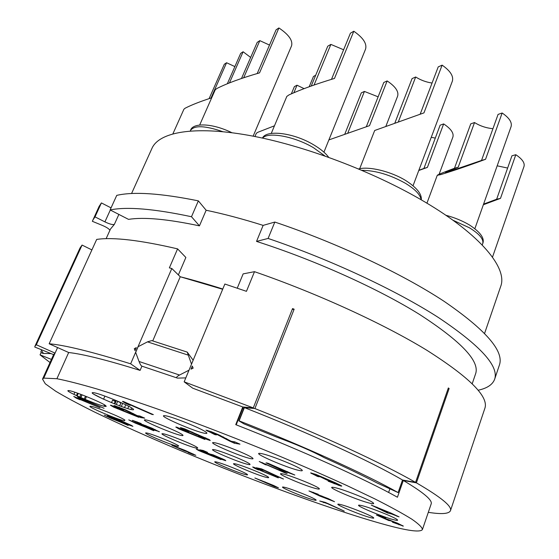 <?xml version="1.0" encoding="UTF-8"?>
<svg xmlns="http://www.w3.org/2000/svg" width="559" height="559" viewBox="0 0 559 559"><rect width="100%" height="100%" fill="white"/><g stroke="black" fill="none" stroke-linecap="round" stroke-linejoin="round"><path stroke-width="0.84" d="M193.155 360.227L187.216 352.093L191.52 364.154M176.672 377.842L142.056 366.201C141.266 366.117 140.26 364.545 139.044 361.491L135.669 352.401L138.136 346.699L147.485 341.856L151.775 340.599L152.621 340.878M185.805 377.898L177.462 378.108C175.833 377.744 176.525 376.717 179.53 375.04L189.019 370.177M222.678 289.276L180.25 276.754C193.519 280.136 207.696 284.224 222.782 289.017M152.74 340.913L180.25 276.754L171.816 268.502L130.645 363.811L140.106 370.393L141.888 366.243M237.261 288.158L243.144 273.882L254.499 271.674L246.449 291.33L224.858 284.028L184.163 381.832L253.283 407.895L292.56 308.582L294.139 309.211L254.897 408.538C320.887 434.762 382.104 463.18 415.568 482.375L402.508 480.006L398.099 492.577L377.22 483.032C362.588 475.436 344.917 466.975 324.213 457.653C311.999 451.064 296.032 444.174 276.335 436.998L243.934 423.862L238.854 420.815L244.311 407.113M472.222 383.698L475.667 373.601C479.776 361.072 461.098 341.367 419.62 314.486C378.038 288.57 314.752 260.019 256.532 241.411L263.142 225.382C242.725 218.96 223.726 213.915 206.145 210.247L198.354 200.863C160.908 193.288 133.706 191.457 116.747 195.371L110.116 209.932L128.514 219.366C143.915 216.92 167.56 219.086 199.444 225.857L206.145 210.247M106.119 238.686L110.5 229.022L114.357 224.397C112.75 224.949 109.599 224.11 104.91 221.881L95.016 216.871L101.41 202.924L111.052 207.878M178.37 274.923L185.868 257.461L177.587 248.874C140.106 240.146 113.142 236.995 96.686 239.413L49.157 343.778L68.68 352.519C83.179 354.12 106.986 360.08 140.106 370.393M428.306 512.33C441.589 514.427 448.982 513.875 450.47 510.681L484.898 408.21C488.839 396.638 469.469 377.318 426.803 350.241C383.837 323.94 317.687 293.531 254.499 271.674M450.47 510.681C452.245 506.384 440.89 497.112 416.399 482.85L449.129 388.519L448.346 387.96L415.568 482.375M192.282 366.075L191.003 369.157L193.155 368.15L192.282 366.075L193.079 368.088L191.003 369.157M292.231 309.42L294.139 309.211M449.129 388.519L448.164 388.484M184.163 381.832L192.75 388.198L242.774 406.973L235.737 424.644C302.244 450.659 365.635 479.384 397.428 497.237L403.409 480.167M389.882 488.832L388.61 492.451M416.399 482.85L403.305 480.467C423.38 492.388 432.666 500.207 431.171 503.932L422.436 529.52C420.613 532.329 409.705 531.12 389.707 525.893C340.487 512.931 255.281 481.844 180.683 450.631C148.408 437.04 119.64 424.148 94.387 411.955C78.777 404.192 65.871 397.274 55.669 391.195L45.3 383.781L42.519 379.093L43.756 378.115L57.591 347.551M50.024 362.525L40.045 354.853L51.428 359.423M41.191 352.345L40.045 354.853M53.608 354.616L34.763 347.034L34.972 346.175L36.342 344.777L82.075 245.073L91.9 249.922M82.075 245.073L80.056 247.923L34.972 346.175M42.519 379.093L53.671 354.469L55.075 353.113L36.342 344.777M422.436 529.52C422.206 527.375 418.663 523.923 411.815 519.164C402.948 513.644 390.657 506.901 374.921 498.935L347.027 485.617C325.666 475.884 302.293 465.689 276.894 455.033C237.149 438.668 198.41 423.708 160.692 410.145C136.983 401.823 115.832 394.794 97.231 389.057C80.447 384.152 67.003 380.707 56.906 378.722L68.68 352.519M56.906 378.722L43.756 378.115M316.897 488.79C319.357 489.335 320.007 489.153 318.84 488.245C315.576 485.45 290.009 475.276 282.896 473.941L281.582 473.725C274.106 472.781 306.779 486.686 316.897 488.79M370.407 503.31C373.587 504.022 374.439 503.813 372.965 502.674C369.213 499.557 342.974 489.209 334.785 487.609L332.982 487.308C324.59 486.281 358.578 500.78 370.407 503.31M394.347 519.891C397.428 520.639 398.343 520.52 397.079 519.542C393.906 516.893 369.646 507.327 361.659 505.574L359.563 505.189C352.436 504.309 383.174 517.278 394.347 519.891M370.966 517.753C373.559 518.396 374.355 518.326 373.342 517.536C370.68 515.251 347.747 506.161 340.508 504.525L338.663 504.169C332.528 503.4 361.086 515.377 370.966 517.753M314.018 499.998C316.031 500.487 316.625 500.41 315.807 499.767C313.438 497.671 290.855 488.657 284.559 487.294L283.21 487.043C277.592 486.316 305.48 498.02 314.018 499.998M245.981 474.71C247.525 475.059 247.944 474.954 247.239 474.395C244.947 472.313 221.713 462.978 216.277 461.951L215.418 461.804C209.863 461.063 238.532 473.152 245.981 474.71M177.874 446.361L178.691 445.935C176.267 443.699 151.454 433.658 146.758 433.008L146.332 432.945C140.414 432.142 171.243 445.23 177.874 446.361M266.825 477.484C268.648 477.889 269.131 477.756 268.271 477.079C265.609 474.717 241.306 464.969 235.304 463.865L234.34 463.704C228.044 462.88 258.468 475.765 266.825 477.484M299.673 470.559C302.405 471.083 303.013 470.762 301.497 469.581C297.255 466.024 268.683 454.67 261.13 453.545L260.145 453.405C250.586 452.203 288.36 468.547 299.673 470.559M248.238 464.445C250.104 464.822 250.544 464.627 249.566 463.851C246.47 461.126 220.379 450.652 214.293 449.702L213.524 449.583C206.285 448.639 239.511 462.831 248.238 464.445M251.04 458.694C253.122 459.086 253.576 458.82 252.402 457.898C248.748 454.74 220.994 443.615 214.516 442.721L213.824 442.623C205.433 441.533 241.474 457.059 251.04 458.694M205.167 433.351C207.109 433.644 207.424 433.274 206.11 432.24C201.785 428.508 171.264 416.224 165.115 415.749L164.961 415.728C155.039 414.422 195.615 432.142 205.167 433.351M196.356 448.08C197.788 448.353 198.103 448.171 197.299 447.535C194.476 444.992 168.49 434.497 163.298 433.805L162.83 433.742C156.108 432.834 188.893 446.83 196.356 448.08M181.64 435.517C183.135 435.761 183.415 435.517 182.472 434.769C179.118 431.786 151.028 420.424 145.724 419.914L145.466 419.886C137.584 418.824 173.737 434.406 181.64 435.517M124.426 420.745L124.937 420.165C122.148 417.608 95.002 406.554 90.831 406.288L90.754 406.281C84.018 405.338 118.235 420.005 124.426 420.745M132.462 409.761C133.79 409.915 133.943 409.586 132.93 408.783C129.052 405.345 98.81 392.998 93.479 392.691L93.283 392.67C84.968 391.747 124.999 409.153 132.462 409.761M105.351 406.442L106.224 406.344L105.721 405.68C102.437 402.704 73.502 390.86 68.911 390.622L68.757 390.608C61.581 389.791 99.034 405.953 105.351 406.442M197.18 449.31L196.244 449.122L198.711 450.575L221.071 459.617L197.18 449.31M213.307 455.312L221.427 458.673L216.592 457.234L222.748 459.729L225.78 460.714L225.032 460.008L213.077 454.83L209.786 453.992L204.839 451.819L207.466 452.336L203.19 450.491L199.759 449.813L212.706 455.515L214.006 455.823L213.154 455.312L213.44 454.97M274.462 486.589L278.438 487.825L273.519 485.429L254.883 477.994L274.462 486.589L274.707 485.939M185.281 450.47L171.872 445.257L184.344 450.806L187.391 451.854L186.531 451.239L191.961 453.726L188.02 452.462L192.806 454.404L195.825 455.326L185.281 450.47M128.123 425.413L104.274 415.127L110.493 418.146L128.214 425.196M128.856 424.945L132.909 426.356L131.267 425.308L121.156 420.843L107.384 415.477L128.856 424.945L129.122 424.323M153.753 430.737L128.759 419.893L135.173 423.058L153.851 430.493M159.252 431.814L152.013 428.187L137.828 422.723L141.154 423.519L132.441 420.34L144.893 426.147L154.731 430.255L159.329 431.618M259.991 470.245L278.326 477.882L253.786 467.226L252.661 466.989L254.925 468.414L258.307 469.881L260.096 469.972M274.867 475.534L283.483 479.028L261.472 468.847L256.19 467.736L260.55 469.63L264.274 470.419L274.867 475.534L274.993 475.206M319.664 495.987L334.52 501.682L328.287 498.635L313.892 493.087L318.225 494.289L308.966 490.949L319.664 495.987L319.93 495.274M329.279 504.176L325.163 502.352L319.734 501.011L327.413 503.631L344.26 511.129L329.279 504.176M388.805 520.555L390.385 520.695L398.986 524.363L392.502 522.218L403.353 526.117L397.365 523.126L381.776 517.124L385.682 518.088L381.497 516.264L376.382 515L388.805 520.555L389.078 519.786M391.586 513.98L399.084 516.872L390.734 512.966L371.302 505.098L387.618 513.036L391.586 513.98L391.782 513.428M279.311 469.392L294.831 475.031L267.852 463.201L266.049 462.845L279.437 469.071M285.495 473.082L287.151 473.424L259.243 461.51L265.336 464.704L267.202 465.074L285.495 473.082L285.621 472.753M328.147 481.18L340.962 486.064L341.752 486.099L340.927 485.457L335.246 482.717L315.744 474.353L310.594 472.907L317.505 476.436L319.301 476.806L315.744 475.031L317.785 475.618L326.966 480.062L333.583 482.466L336.308 483.996L328.147 481.18M229.567 441.058L234.326 443.217L239.993 444.167L234.738 441.848L231.153 441.261L218.883 434.846L210.946 431.562L205.943 430.144L214.908 434.636L216.529 434.888L211.372 432.38L216.983 434.476L229.567 441.058L229.784 440.52M195.874 433.84L184.498 428.802L180.326 427.614L187.761 431.324L189.047 431.527L185.274 429.689L186.951 430.178L196.516 434.685L202.491 436.852L205.579 438.473L198.389 435.999L204.231 438.466L210.219 440.513L209.492 439.702L195.874 433.84M176.847 427.195L175.805 427.034L178.81 428.872L204.88 439.444L176.847 427.195M133.063 414.079L140.679 417.58L144.711 418.146L139.841 416.029L137.297 415.679L125.16 409.642L113.966 405.506L122.673 409.74L123.818 409.88L118.864 407.539L123.763 409.391L133.063 414.079L133.301 413.527M111.234 405.331L110.396 405.233L113.687 407.134L138.842 417.321L111.234 405.331M84.849 400.3L104.065 408.294L77.491 396.82L80.098 398.595L83.759 400.174L84.961 400.041M81.02 399.874L100.019 407.77L73.732 396.436L76.338 398.197L79.958 399.755L81.125 399.629M131.526 405.464L152.048 414.45L153.355 414.617L123.406 401.502L122.456 401.404L125.964 403.5L130.086 405.303L131.665 405.121M171.816 268.502L169.363 267.88L177.587 248.874M49.157 343.778C64.718 345.071 91.879 351.751 130.645 363.811M135.019 350.633L136.312 347.642L134.293 348.683L135.019 350.633M242.774 406.973L253.283 407.895M243.214 407.015L236.198 424.826M243.605 408.881L242.69 408.524M418.775 170.502L427.397 167.393L443.65 123.916C450.903 128.731 453.985 133.105 452.895 137.032L439.101 174.303M443.65 123.916L440.136 125.181L423.925 168.441L427.397 167.393M431.255 137.304L435.293 138.101M418.866 170.271L423.925 168.441M484.597 333.388L500.703 286.39C507.74 268.453 481.208 235.108 424.414 201.687C373.468 171.487 302.915 144.97 248.238 135.257C193.449 125.537 159.001 132.245 151.978 148.324L131.561 193.54M101.41 202.924L99.125 206.369L92.354 221.315L102.444 225.452C106.65 227.275 109.138 228.897 109.92 230.308M256.532 241.411L268.103 238.448C330.879 259.746 396.24 290.366 438.452 317.54C480.342 345.588 499.068 366.145 494.645 379.212L499.46 364.873C504.127 351.08 485.708 329.922 444.202 301.399C402.361 273.805 337.384 243.081 274.818 222.056L263.142 225.382M95.016 216.871L92.815 220.113M494.645 379.212C492.654 384.606 487.175 388.274 478.218 390.217M268.103 238.448L274.818 222.056M199.444 225.857L191.492 216.731L198.354 200.863M191.492 216.731C154.032 208.78 126.907 206.516 110.116 209.932M199.696 124.985L215.201 89.852L216.654 88.615C226.744 83.459 241.041 78.211 259.544 72.866L278.899 27.95C288.835 34.644 293.042 40.632 291.518 45.922L253.143 136.165M241.46 78.546L257.217 42.372L259.823 40.639L269.501 45.069M278.899 27.95L276.083 29.823L257.217 73.543M259.823 40.639L243.661 77.806M271.255 133.433L286.83 96.4L288.968 94.918C300.588 89.594 315.765 84.102 334.492 78.428L353.798 31.241C363.217 37.76 367.13 43.735 365.537 49.171L323.934 152.174M311.209 86.058L327.756 46.194L330.879 44.399L343.617 49.772M353.798 31.241L350.416 33.191L331.487 79.343M330.879 44.399L314.032 85.073M254.953 136.522L256.343 133.238L258.027 132.21L274.462 125.803M291.386 93.751L294.376 86.617L297.018 85.213L304.089 88.636M315.695 75.255L313.48 76.436L309.183 86.778M297.018 85.213L293.901 92.647M229.463 82.879L243.102 51.756L250.656 57.437M172.927 133.769L183.911 109.229L185.064 108.25C191.388 104.973 200.262 101.493 211.693 97.804M209.101 98.663L224.313 64.25L226.577 62.741L234.871 66.598M243.102 51.756L240.67 53.371L227.366 83.696M226.577 62.741L211.002 98.028M103.122 399L93.926 394.277M328.881 139.918L369.513 125.656L387.149 80.929C395.437 86.505 398.93 91.578 397.631 96.134L385.955 126.096M344.805 134.118L361.31 92.871L364.419 91.431L378.122 96.833M387.149 80.929L383.795 82.48L366.32 126.718M364.419 91.431L347.789 133.07M359.689 168.713L374.684 130.492L423.96 112.876L442.12 65.144C450.365 70.895 453.775 76.248 452.343 81.202L413.052 185.721M394.913 122.889L412.074 78.602L415.679 76.988C420.717 80.154 426.175 82.173 432.058 83.039M442.12 65.144L438.214 66.898L420.193 114.148M415.679 76.988L398.406 121.652M426.936 203.19L437.264 175.309L440.897 174.569C454.083 170.544 468.973 165.45 485.554 159.287L502.157 113.002C509.277 117.893 512.254 122.435 511.08 126.634L474.87 228.666M437.264 175.309C437.676 174.736 443.42 172.389 454.481 168.259L470.748 123.853L474.528 122.547C480.167 126.027 486.309 128.074 492.94 128.689M502.157 113.002L498.076 114.406L481.516 160.454L485.554 159.287M481.516 160.454L448.178 171.865L445.39 172.438L458.212 167.183L454.481 168.259M474.528 122.547L458.212 167.183M483.36 204.741L500.494 198.361L515.81 154.71C522.232 158.994 524.964 162.921 524 166.47L492.486 257.168M515.81 154.71L511.932 155.807L496.644 199.242L500.494 198.361M497.175 165.813L507.621 168.056M483.591 204.098L496.644 199.242M202.002 451.993L202.211 451.476M212.706 455.515L212.993 454.802M204.839 451.819L205.055 451.295M264.805 482.34L265.008 481.823M264.414 481.949L258.831 479.594L264.414 481.949M270.158 484.597L274.56 486.253L270.158 484.597M183.897 450.302L175.84 446.893L183.897 450.302M110.493 418.146L110.696 417.685M135.173 423.058L135.397 422.527M143.216 425.14L143.39 424.728M153.215 429.382L146.039 426.175L153.215 429.382M258.307 469.881L258.537 469.287M260.55 469.63L260.906 468.728M318.686 495.26L318.819 494.911M321.963 496.602L330.229 499.949L321.963 496.602M323.598 502.681L323.836 502.024M381.776 517.124L382 516.481M397.051 516.383L397.169 516.034M387.618 513.036L387.988 511.988M383.118 511.052L383.243 510.695M376.815 507.481L387.583 512.219L385.116 511.632L376.815 507.481L376.941 507.125M387.583 512.219L387.708 511.869M284.056 471.468L284.433 470.468M287.375 472.152L287.571 471.628M283.154 470.308L281.093 469.881L271.807 465.333L283.154 470.308L283.287 469.965M265.336 464.704L265.609 463.998M326.966 480.062L327.176 479.475M317.505 476.436L317.645 476.058M214.908 434.636L215.068 434.238M234.326 443.217L234.85 441.896M196.516 434.685L196.74 434.147M182.667 430.556L182.954 429.864M116.314 400.621L120.849 402.92M140.679 417.58L141.106 416.581M115.769 401.327L112.569 400.209L115.622 401.662M111.52 402.641L112.569 400.209M117.488 408.783L117.753 408.161M85.22 399.461L86.491 396.555M103.939 406.169L104.505 404.87M83.759 400.174L84.004 399.629M84.255 399.056L85.52 396.17M77.135 395.933L78.253 393.41M104.896 406.372L105.127 405.841M79.958 399.755L80.189 399.224M73.907 394.395L74.857 392.236M130.086 405.303L130.401 404.569M51.037 353.581L43.462 353.47C41.625 353.141 40.779 352.436 40.905 351.345L40.905 351.345M40.548 334.023L40.024 335.162M402.508 480.006C371.155 461.622 309.497 433.099 244.388 407.609L254.897 408.538M244.388 407.609L239.119 420.843C304.445 446.452 366.452 474.696 398.099 492.577M187.901 355.014L147.485 341.856M139.044 361.491L179.53 375.04M118.871 214.425L114.357 224.397M110.312 210.037L104.91 221.881M222.755 131.672C204.992 125.544 194.252 125.132 190.528 130.429L190.291 130.974M324.905 155.94L313.564 147.765C294.649 136.375 267.859 131.498 262.618 138.108M421.081 199.738C420.438 194.777 415.211 189.291 405.401 183.275C390.217 174.813 375.718 170.488 361.897 170.306M445.858 215.264C454.558 217.577 462.405 220.805 469.413 224.949C480.44 232.153 484.877 238.379 482.724 243.633C483.863 239.224 479.419 233.941 469.399 227.772L452.874 220.183M222.748 459.729L223.02 459.044M266.308 483.158L266.538 482.557M192.806 454.404L193.023 453.866M184.344 450.806L184.596 450.177M173.08 445.977L173.241 445.593M118.815 420.752L119.144 419.984M109.347 416.574L109.564 416.078M144.893 426.147L145.214 425.392M146.144 426.168L146.29 425.811M255.596 468.456L255.743 468.079M321.844 496.385L321.977 496.029M402.543 526.019L402.676 525.628M398.874 524.803L398.986 524.363M398.651 524.125L398.777 523.755M390.385 520.695L390.517 520.317M262.416 463.125L262.59 462.67M334.142 483.731L334.296 483.325M336.176 483.703L336.35 483.214M333.583 482.466L333.73 482.061M328.755 480.53L328.916 480.104M327.26 480.125L327.462 479.58M323.703 478.357L323.92 477.784L323.703 478.357M322.927 477.875L323.102 477.414M320.761 476.855L320.908 476.443M317.785 475.618L317.938 475.206M316.024 475.038L316.212 474.528M311.482 473.571L311.691 473.019M340.962 486.064L341.137 485.582M338.265 485.275L338.635 484.276M233.348 442.791L233.788 441.694M226.318 439.437L226.647 438.626M223.097 437.578L223.369 436.907M220.246 435.992L220.428 435.531M216.983 434.476L217.137 434.084M213.524 433.036L213.685 432.631M211.526 432.373L211.735 431.862M213.845 434.168L214.006 433.756M207.291 431.08L207.571 430.395M208.011 439.884L208.325 439.101M204.231 438.466L204.377 438.102M205.174 438.102L205.335 437.704M197.928 435.028L198.082 434.65M196.733 434.72L196.936 434.217M192.037 432.386L192.191 432.009M186.951 430.178L187.097 429.822M185.427 429.682L185.609 429.228M181.542 428.439L181.78 427.859M179.341 428.816L179.523 428.362M136.221 415.589L136.375 415.218M129.737 412.297L129.947 411.808M130.939 409.474L131.61 407.895M127.773 408.608L128.759 406.309M124.545 407.567L125.733 404.8M121.338 406.442L122.659 403.36M118.948 407.532L119.123 407.127M119.675 405.834L121.051 402.641M115.475 406.463L115.727 405.883M116.3 404.548L117.663 401.397M114.861 403.989L116.328 400.593M139.778 417.189L140.197 416.182M114.022 407.015L114.197 406.617M114.225 403.731L115.21 401.446M80.335 398.469L80.489 398.113M80.741 397.547L81.963 394.78M79.713 397.1L80.908 394.381M76.429 395.604L77.519 393.145M126.362 403.367L126.572 402.885M125.321 402.753L125.468 402.403M43.462 353.47L40.884 349.501M187.209 352.1L151.775 340.606M190.528 130.429C192.317 122.84 211.484 122.694 231.929 132.721M262.471 138.08C266.126 129.597 293.314 132.42 313.948 144.998C320.677 149.029 325.583 153.124 328.657 157.275M103.562 399.203L104.903 396.107M358.654 168.937C368.982 166.114 390.944 171.445 405.582 180.445C416.741 187.621 421.975 194.085 421.276 199.849M482.724 243.633L482.235 245.031M199.242 450.624L199.388 450.261M213.154 455.312L213.307 454.921M221.965 459.002L222.112 458.632M132.106 421.563L132.266 421.179M136.857 422.178L137.011 421.814M146.039 426.175L146.206 425.776M155.095 429.983L155.248 429.612M255.61 468.491L255.763 468.086M313.215 492.682L313.361 492.297M321.621 496.364L321.774 495.952M330.229 499.949L330.369 499.55M390.056 520.66L390.217 520.205M262.43 463.166L262.611 462.684M336.581 484.003L336.798 483.416M315.744 475.031L315.961 474.437M211.372 432.38L211.602 431.807M205.726 438.473L205.929 437.976M185.274 429.689L185.483 429.179M179.383 428.886L179.586 428.39M118.864 407.539L119.053 407.099M119.605 405.806L120.982 402.606M114.658 403.905L116.118 400.51M114.099 407.12L114.295 406.659M80.426 398.581L80.608 398.169M80.859 397.603L82.082 394.829M76.653 398.176L76.835 397.777M126.439 403.472L126.669 402.934"/></g></svg>

